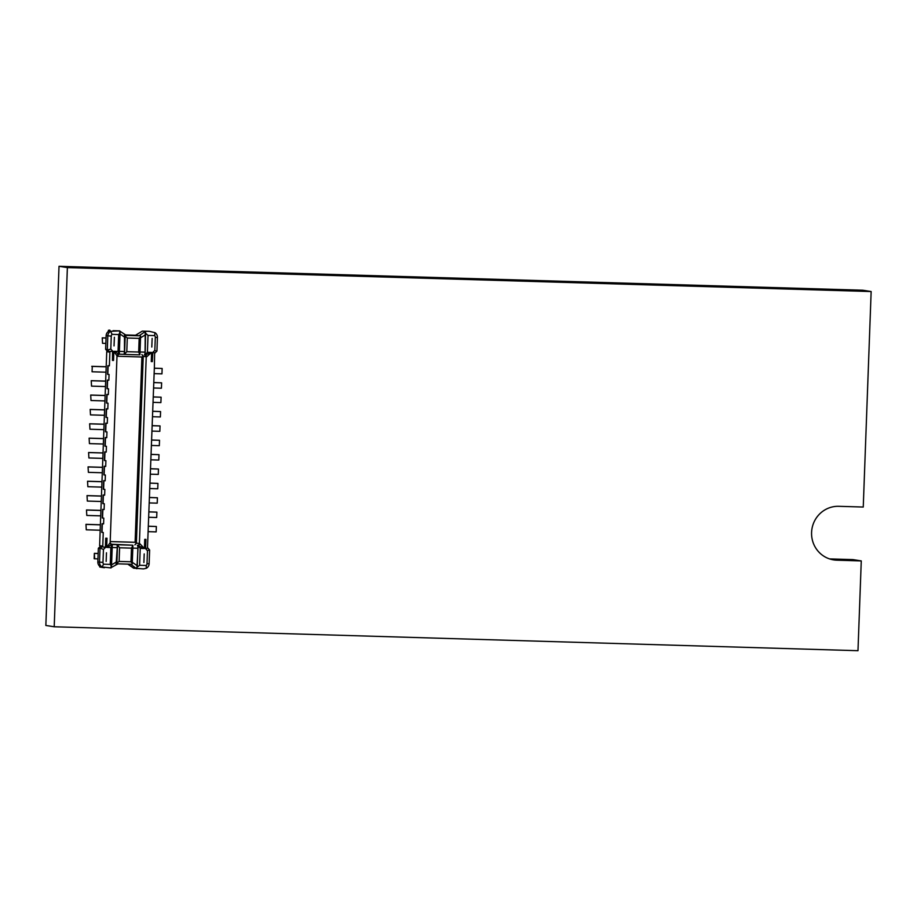 <?xml version="1.0" encoding="UTF-8"?>
<svg xmlns="http://www.w3.org/2000/svg" width="917" height="917" viewBox="0 0 917 917"><rect width="100%" height="100%" fill="white"/><g stroke="black" fill="none" stroke-linecap="round" stroke-linejoin="round"><path stroke-width="1.38" d="M871.15 291.537L862.794 290.231L59.02 266.297L45.85 625.463L54.206 626.769L857.98 650.703L861.269 560.917L836.808 560.184A26.971 26.215 -81.1 0 1 833.622 559.886A26.971 26.215 -81.1 0 1 811.694 530.828A26.971 26.215 -81.1 0 1 838.78 506.31L863.252 507.044L871.15 291.537L67.377 267.604L54.206 626.769M861.269 560.917L852.925 559.599L829.576 558.912M59.02 266.297L67.377 267.604M118.052 351.417L113.868 351.303L113.525 360.461L112.482 360.427L112.814 351.303L110.797 349.079L111.266 336.115A2.522 2.442 -81.1 0 1 112.069 334.35L118.671 334.545L118.052 351.417L119.29 354.077A2.877 0.676 -88.3 0 1 119.05 354.249A2.877 0.676 -88.3 0 0 119.05 354.249L113.868 351.303L117.009 355.853A1.8 1.8 -174.2 0 0 116.998 355.968L110.155 542.738L111.507 544.526A1.8 1.742 -81.1 0 0 111.714 544.549L112.046 544.595A2.877 0.676 91.7 0 1 112.298 544.847L110.865 547.529L106.67 547.403L110.155 542.738A1.8 1.8 5.8 0 0 111.885 544.595L106.67 547.403L107.002 538.245L105.959 538.21L105.627 547.334L103.449 549.421L102.979 562.396A2.522 2.442 98.9 0 0 103.644 564.207L110.246 564.402L110.865 547.529M113.078 330.67L119.714 330.865L110.602 331.335A5.399 5.238 98.9 0 0 107.805 335.931L107.312 349.583L109.742 352.174L109.914 351.371L112.585 351.371L112.482 360.427M107.725 349.962L110.797 349.079M105.959 538.21L107.002 538.245M105.73 538.199L105.398 547.243L102.738 546.979L102.635 546.131L100.457 548.217L103.449 549.421M125.193 336.126L124.529 354.226A2.877 0.676 91.7 0 1 124.288 354.398L139.671 354.856A2.877 0.676 91.7 0 1 139.648 354.856A2.877 0.676 91.7 0 0 139.911 354.684L138.673 352.036L139.178 338.384L127.291 338.029L125.193 336.126L124.872 334.441L126.454 335.416L139.029 335.794L135.521 335.244L142.318 331.129L148.967 331.324A5.399 5.238 -81.1 0 1 149.597 331.392L154.973 332.665A5.399 5.238 -81.1 0 1 157.426 337.41L156.933 351.062L154.618 353.377M142.318 331.129L148.967 331.324M125.698 334.946L135.521 335.244M139.029 335.794L145.241 331.587L145.081 352.151A2.877 0.676 91.7 0 1 144.324 354.925A2.877 0.676 91.7 0 1 144.301 354.925L144.886 355.017A2.877 0.676 -88.3 0 0 144.909 355.017A2.877 0.676 -88.3 0 0 145.15 354.845L145.585 331.645M144.909 355.017L151.603 352.426L151.271 361.585L152.314 361.607L152.658 352.483L154.824 350.397L155.305 337.433A2.522 2.442 98.9 0 0 154.641 335.611L148.027 335.416L147.408 352.3L145.15 354.845M132.346 562.339L137.252 565.755L137.894 548.251A2.877 0.676 -88.3 0 0 137.321 545.283L144.416 548.526L144.748 539.368L145.941 539.391L145.608 548.435L147.465 548.309L154.377 367.144L154.641 352.701L152.795 352.564L152.314 361.607M139.178 338.384L140.576 336.573L140.255 334.888M140.576 337.765L145.723 334.659M145.941 539.391L145.459 548.515L147.477 550.739L147.007 563.703A2.522 2.442 -81.1 0 1 146.204 565.48L139.602 565.285L140.221 548.4L144.416 548.526L139.739 543.609L136.381 543.105L143.235 356.335L141.906 356.988L116.986 356.243M136.381 543.105L135.108 542.314L110.2 541.569M147.408 352.3L151.603 352.426L146.594 356.851L143.235 356.335M139.648 354.856L124.311 354.398A2.877 0.676 91.7 0 1 124.276 354.398L123.692 354.306A2.877 0.676 -88.3 0 0 123.703 354.306A2.877 0.676 -88.3 0 0 124.46 351.543L119.439 351.394M143.19 356.128L141.883 354.547M156.647 351.417L154.824 350.397M145.929 333.501L148.027 335.416M154.641 335.611L154.973 332.665M139.911 354.684L140.576 336.573M124.529 354.226L126.798 351.681L138.673 352.036M144.771 354.982L145.115 355.017A1.8 1.605 -84.7 0 1 145.161 355.028L145.161 355.028A1.8 1.605 -84.7 0 1 146.594 356.851M109.822 330.166A5.399 5.238 98.9 0 0 108.412 330.315L108.378 331.427M119.76 331.083L124.872 334.441M108.412 330.315L110.166 330.59A5.399 5.238 98.9 0 0 106.131 335.668L105.638 349.32L107.988 351.899L109.742 352.174M106.796 351.543L107.461 351.326M102.085 523.733L103.587 523.882L102.085 523.733L101.764 532.353L103.266 532.502L102.738 546.979M102.612 509.371L104.114 509.52L102.612 509.371L102.291 517.99L103.793 518.139L103.587 523.882M103.14 494.997L104.641 495.146L103.14 494.997L102.819 503.616L104.32 503.765L104.114 509.52M103.667 480.634L105.168 480.783L103.667 480.634L103.346 489.254L104.847 489.403L104.641 495.146M104.194 466.272L105.696 466.409L104.194 466.272L103.873 474.891L105.375 475.029L105.168 480.783M104.71 451.898L106.223 452.047L104.71 451.898L104.4 460.517L105.902 460.666L105.696 466.409M105.237 437.535L106.75 437.684L105.237 437.535L104.928 446.155L106.429 446.304L106.223 452.047M105.764 423.173L107.278 423.31L105.764 423.173L105.455 431.792L106.957 431.93L106.75 437.684M106.292 408.799L107.805 408.948L106.292 408.799L105.982 417.418L107.484 417.567L107.278 423.31M106.819 394.436L108.332 394.585L106.819 394.436L106.51 403.056L108.011 403.205L107.805 408.948M107.346 380.074L108.848 380.211L107.346 380.074L107.037 388.693L108.538 388.831L108.332 394.585M107.874 365.7L109.375 365.849L107.874 365.7L107.564 374.319L109.066 374.468L108.848 380.211M109.914 351.371L109.375 365.849M112.298 544.847L111.026 567.921L101.97 566.947A5.399 5.238 -81.1 0 1 99.506 562.201L100.01 548.561L98.337 548.297L100.881 545.856L99.621 545.661L106.739 351.704L107.988 351.899M100.881 545.856L102.635 546.131M124.46 351.543L124.506 334.373M124.976 337.445L120.07 334.029M107.312 349.583L105.638 349.32M119.29 354.077L119.714 330.865M102.246 337.857L102.555 343.325L102.246 337.857L106.051 337.972M102.75 337.937L106.051 338.029M102.555 343.325L105.856 343.417M107.839 351.738L106.739 351.704M112.069 334.35L110.602 331.335M120.07 332.733L118.671 334.545M118.832 354.237A1.8 1.8 -174.2 0 0 117.009 355.853L119.027 354.237M127.818 564.138L133.63 568.173L143.522 568.884L146.342 568.276A5.399 5.238 98.9 0 0 149.139 563.68L149.631 550.028L147.499 547.609M110.808 544.182L132.667 545.214A2.877 0.676 -88.3 0 1 132.908 545.466L131.486 548.137L130.982 561.789L119.107 561.433L116.872 563.107L116.436 564.677L118.075 563.84L130.661 564.219L136.553 568.632L137.252 565.755M145.058 355.017L144.932 355.017A1.8 1.742 -81.1 0 1 146.239 356.805L139.395 543.575A1.8 1.742 98.9 0 1 137.573 545.317L137.905 545.374A2.877 0.676 91.7 0 1 138.158 545.615L136.885 568.689M144.748 539.368L145.803 539.402M130.982 561.789L132.243 563.565L131.807 565.136M116.872 563.107L117.536 545.007A2.877 0.676 -88.3 0 0 117.296 544.755L116.711 544.664A2.877 0.676 91.7 0 1 117.273 547.644L112.241 547.495M136.324 543.3L134.902 544.893M149.379 549.673L147.477 550.739M146.204 565.48L146.342 568.276M137.367 566.958L139.602 565.285M132.908 545.466L132.243 563.565M140.221 548.4L138.158 545.615M117.536 545.007L119.6 547.781L131.486 548.137M137.905 545.374L138.077 545.374A1.8 1.605 95.3 0 0 139.739 543.609M104.389 567.726L100.492 567.153A5.399 5.238 -81.1 0 1 99.735 566.97L99.758 566.305M116.436 564.677L111.117 567.612M99.735 566.97L101.489 567.245A5.399 5.238 -81.1 0 1 97.844 561.938L98.337 548.297M116.058 564.62L117.273 547.644M116.757 561.743L111.61 564.849M111.381 544.492L112.046 544.595M94.646 558.82L94.348 553.352L94.153 558.74L97.947 558.923M94.348 553.352L98.153 553.467M94.852 553.432L98.142 553.536M111.507 566.19L110.246 564.402M103.644 564.207L101.97 566.947M92.262 366.387L92.067 371.775L92.262 366.387L106.189 366.8M91.757 366.307L106.189 366.743M92.067 371.775L105.982 372.187M91.23 380.681L91.54 386.137L91.23 380.681L105.661 381.105M91.734 380.75L105.661 381.174M91.54 386.137L105.455 386.561M90.703 395.044L91.012 400.511L90.703 395.044L105.134 395.468M91.207 395.124L105.134 395.536M91.012 400.511L104.928 400.924M90.175 409.406L90.485 414.874L90.175 409.406L104.607 409.842M90.68 409.486L104.607 409.899M90.485 414.874L104.4 415.286M89.648 423.78L89.958 429.236L89.648 423.78L104.079 424.204M90.153 423.849L104.079 424.273M89.958 429.236L103.873 429.66M154.343 368.175L162.149 368.474L161.954 373.861L154.136 373.62M162.149 368.474L154.331 368.233M153.815 382.538L161.621 382.836L161.426 388.223L153.609 387.994M161.621 382.836L153.804 382.607M153.288 396.912L161.105 397.199L160.899 402.586L153.082 402.357M161.105 397.199L153.277 396.969M152.761 411.274L160.578 411.573L160.372 416.96L152.554 416.719M160.578 411.573L152.749 411.332M152.233 425.637L160.051 425.935L159.845 431.322L152.027 431.093M160.051 425.935L152.233 425.706M89.121 438.143L89.43 443.61L89.121 438.143L103.552 438.567M89.625 438.223L103.552 438.635M89.43 443.61L103.357 444.023M151.706 440.011L159.524 440.298L159.317 445.685L151.5 445.456M159.524 440.298L151.706 440.068M88.594 452.505L88.903 457.973L88.594 452.505L103.025 452.941M89.098 452.585L103.025 452.998M88.903 457.973L102.83 458.385M88.066 466.879L88.376 472.347L88.066 466.879L102.498 467.303M88.571 466.959L102.498 467.372M88.376 472.347L102.303 472.759M151.179 454.373L158.996 454.672L158.79 460.059L150.973 459.818M158.996 454.672L151.179 454.431M150.652 468.736L158.469 469.034L158.274 474.421L150.445 474.192M158.469 469.034L150.652 468.805M87.539 481.242L87.849 486.709L87.539 481.242L101.97 481.677M88.043 481.322L101.97 481.734M87.849 486.709L101.776 487.122M150.124 483.11L157.942 483.397L157.747 488.784L149.918 488.555M157.942 483.397L150.124 483.167M87.023 495.604L87.321 501.072L87.023 495.604L101.443 496.04M87.516 495.684L101.443 496.097M87.321 501.072L101.248 501.484M149.597 497.472L157.415 497.771L157.22 503.158L149.391 502.929M157.415 497.771L149.597 497.541M86.496 509.978L86.794 515.446L86.496 509.978L100.916 510.402M86.989 510.058L100.916 510.471M86.794 515.446L100.721 515.858M149.07 511.835L156.887 512.133L156.692 517.52L148.875 517.291M156.887 512.133L149.07 511.904M85.969 524.341L86.267 529.808L85.969 524.341L100.389 524.776M86.462 524.421L100.389 524.833M86.267 529.808L100.194 530.221M148.543 526.209L156.36 526.507L156.165 531.894L148.348 531.654M156.36 526.507L148.543 526.266M830.504 559.198L836.808 560.184M126.798 351.681L127.291 338.029M140.542 337.422L139.923 354.203M140.06 352.002L145.081 352.151M151.798 347.039L152.142 338.419L151.798 347.039M135.108 542.314L141.906 356.988M119.21 354.168L123.692 354.306L119.199 354.18M155.305 337.433L157.426 337.41M106.131 335.668L111.266 336.115M119.302 353.595L120.035 333.57M114.396 337.296L114.04 345.904L114.373 337.284M102.016 532.387L102.337 523.767M107.816 374.365L108.126 365.745M107.289 388.728L107.598 380.108M106.762 403.09L107.071 394.47M106.234 417.464L106.544 408.844M105.707 431.827L106.017 423.207M105.18 446.189L105.489 437.569M104.653 460.563L104.962 451.943M104.125 474.926L104.435 466.306M103.598 489.288L103.908 480.668M103.071 503.662L103.38 495.042M102.544 518.025L102.864 509.405M119.6 547.781L119.107 561.433M132.277 562.774L132.896 545.993M132.862 548.102L137.894 548.251M143.889 562.534L144.198 553.914L143.9 562.534M111.461 544.503L116.711 544.664M132.667 545.214L117.296 544.755M147.007 563.703L149.139 563.68M97.844 561.938L102.979 562.396M112.275 545.374L111.542 565.399M106.475 552.791L106.143 561.41L106.475 552.791"/></g></svg>
